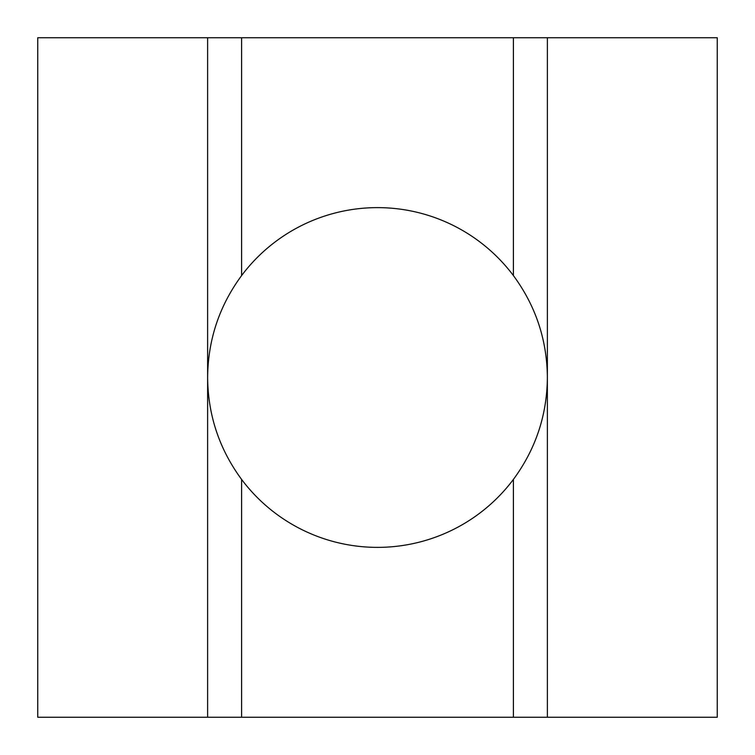 <?xml version="1.0" encoding="UTF-8"?>
<svg xmlns="http://www.w3.org/2000/svg" width="755" height="755" viewBox="0 0 755 755"><rect width="100%" height="100%" fill="white"/><g stroke="black" fill="none" stroke-linecap="round" stroke-linejoin="round"><path stroke-width="1.13" d="M513.4 479.425A169.875 169.875 0 0 1 241.6 479.425L241.6 717.25L547.375 717.25L547.375 37.75L513.4 37.75L513.4 275.575C535.71 305.888 547.035 339.863 547.375 377.5C547.035 415.137 535.71 449.112 513.4 479.425L513.4 717.25M241.6 479.425C219.29 449.112 207.965 415.137 207.625 377.5C207.965 339.863 219.29 305.888 241.6 275.575A169.875 169.875 0 0 1 513.4 275.575M207.625 717.25L37.75 717.25L37.75 37.75L207.625 37.75L207.625 717.25L241.6 717.25M37.75 190.637L37.75 377.5M547.375 37.75L717.25 37.75L717.25 717.25L547.375 717.25M717.25 377.5L717.25 564.362M513.4 37.75L207.625 37.75M207.625 547.375L207.625 377.5M241.6 37.75L241.6 275.575M547.375 207.625L547.375 377.5"/></g></svg>
